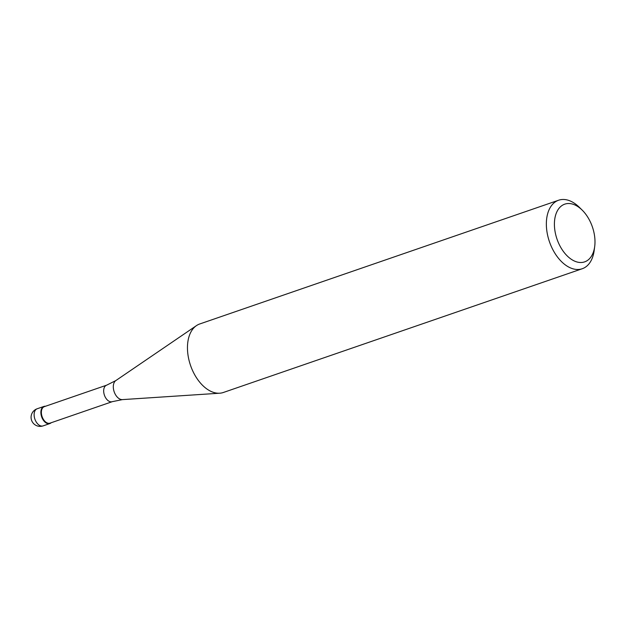 <?xml version="1.0" encoding="UTF-8"?>
<svg xmlns="http://www.w3.org/2000/svg" width="626" height="626" viewBox="0 0 626 626"><rect width="100%" height="100%" fill="white"/><g stroke="black" fill="none" stroke-linecap="round" stroke-linejoin="round"><path stroke-width="0.94" d="M49.548 423.653A9.061 5.556 -109 0 1 41.566 416.556A9.061 5.556 -109 0 1 43.945 406.43A9.061 5.556 -109 0 1 44.258 406.344A9.061 5.556 -109 0 1 45.487 406.266A9.061 5.556 71 0 0 44.258 406.344A9.061 5.556 71 0 0 41.488 416.313A9.061 5.556 71 0 0 49.548 423.653A9.061 5.556 71 0 0 51.175 422.746A9.061 5.556 -109 0 1 49.853 423.559A9.061 5.556 -109 0 1 49.548 423.653M44.61 406.579A8.717 5.344 71 0 0 44.313 406.665A8.717 5.344 71 0 0 42.028 416.407A8.717 5.344 71 0 0 49.704 423.231A8.717 5.344 71 0 0 50.002 423.145L112.297 401.665A8.717 5.344 -109 0 1 112.007 401.751A8.717 5.344 -109 0 1 104.331 394.928A8.717 5.344 -109 0 1 106.616 385.186L44.313 406.665M558.627 200.226L199.733 323.971A36.238 22.207 71 0 0 196.431 325.637A36.238 22.207 71 0 0 190.547 365.467A36.238 22.207 71 0 0 219.726 393.206A36.238 22.207 71 0 0 222.128 392.846A36.238 22.207 71 0 0 223.349 392.486L582.25 268.734A36.238 22.207 -109 0 1 581.022 269.094A36.238 22.207 -109 0 1 549.112 240.736A36.238 22.207 -109 0 1 558.627 200.226A36.238 22.207 -109 0 1 559.855 199.866A36.238 22.207 -109 0 1 579.269 207.245L582.141 210.07A30.525 18.71 -109 0 1 594.7 246.495A30.525 18.71 -109 0 1 583.612 262.177A30.525 18.71 -109 0 1 556.467 237.442A30.525 18.71 -109 0 1 565.787 203.849A30.525 18.71 -109 0 1 582.141 210.07M594.7 246.495L594.176 250.486A36.238 22.207 -109 0 1 582.25 268.734M37.49 408.676A9.061 5.556 71 0 0 37.184 408.762A9.061 5.556 71 0 0 34.806 418.888A9.061 5.556 71 0 0 42.779 425.985A9.061 5.556 71 0 0 43.084 425.891L49.853 423.559M112.547 401.571A8.717 5.344 -109 0 1 112.297 401.665L122.399 399.615L219.726 393.206M106.616 385.186L115.833 380.577A10.212 6.26 71 0 0 114.175 391.798A10.212 6.26 71 0 0 122.399 399.615M43.945 406.43L37.184 408.762A9.061 9.061 0 0 0 31.441 419.874A9.061 9.061 0 0 0 43.084 425.891M115.833 380.577L196.431 325.637"/></g></svg>
